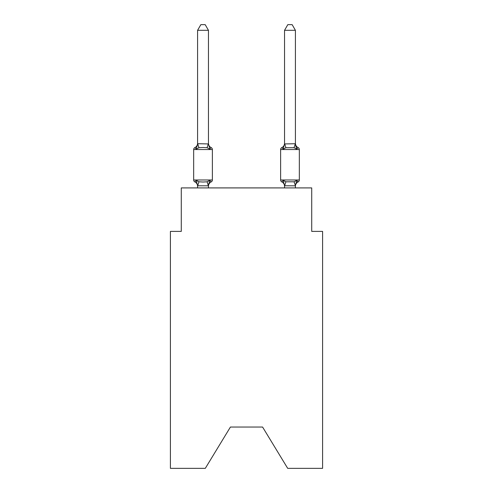 <?xml version="1.0" encoding="UTF-8"?>
<svg xmlns="http://www.w3.org/2000/svg" width="493" height="493" viewBox="0 0 493 493"><rect width="100%" height="100%" fill="white"/><g stroke="black" fill="none" stroke-linecap="round" stroke-linejoin="round"><path stroke-width="0.74" d="M262.584 427.043L287.696 468.35L322.588 468.35L322.588 231.39L311.718 231.39L311.718 187.913L181.282 187.913L181.282 231.39L170.412 231.39L170.412 468.35L205.304 468.35L230.416 427.043L262.584 427.043L230.416 427.043M298.105 181.935A2.175 2.175 0 0 0 299.325 179.976A2.175 2.175 0 0 1 298.105 181.935L297.482 181.634L298.105 181.935A2.175 2.175 0 0 0 299.325 179.976A2.175 2.175 0 0 1 298.105 181.935A2.175 2.175 0 0 0 299.325 179.976A2.175 2.175 0 0 1 298.105 181.935L297.482 181.634L298.105 181.935A2.175 2.175 0 0 0 299.325 179.976A2.175 2.175 0 0 1 298.105 181.935A2.175 2.175 0 0 0 299.325 179.976A2.175 2.175 0 0 1 298.105 181.935L297.482 181.634L298.105 181.935A2.175 2.175 0 0 0 299.325 179.976A2.175 2.175 0 0 1 298.105 181.935A2.175 2.175 0 0 0 299.325 179.976A2.175 2.175 0 0 1 298.105 181.935L297.482 181.634L298.105 181.935A2.175 2.175 0 0 0 299.325 179.976A2.175 2.175 0 0 1 298.105 181.935A2.175 2.175 0 0 0 299.325 179.976A2.175 2.175 0 0 1 298.105 181.935L297.482 181.634L298.105 181.935A2.175 2.175 0 0 0 299.325 179.976A2.175 2.175 0 0 1 298.105 181.935A2.175 2.175 0 0 0 299.325 179.976A2.175 2.175 0 0 1 298.105 181.935L297.482 181.634L298.105 181.935A2.175 2.175 0 0 0 299.325 179.976A2.175 2.175 0 0 1 298.105 181.935A2.175 2.175 0 0 0 299.325 179.976A2.175 2.175 0 0 1 298.105 181.935L297.482 181.634L298.105 181.935A2.175 2.175 0 0 0 299.325 179.976A2.175 2.175 0 0 1 298.105 181.935A2.175 2.175 0 0 0 299.325 179.976A2.175 2.175 0 0 1 298.105 181.935L297.482 181.634L298.105 181.935A2.175 2.175 0 0 0 299.325 179.976A2.175 2.175 0 0 1 298.105 181.935A2.175 2.175 0 0 0 299.325 179.976A2.175 2.175 0 0 1 298.105 181.935L297.482 181.634L298.105 181.935A2.175 2.175 0 0 0 299.325 179.976A2.175 2.175 0 0 1 298.105 181.935A2.175 2.175 0 0 0 299.325 179.976A2.175 2.175 0 0 1 298.105 181.935L297.482 181.634L298.105 181.935A2.175 2.175 0 0 0 299.325 179.976A2.175 2.175 0 0 1 298.105 181.935A2.175 2.175 0 0 0 299.325 179.976A2.175 2.175 0 0 1 298.105 181.935L297.482 181.634L298.105 181.935A2.175 2.175 0 0 0 299.325 179.976A2.175 2.175 0 0 1 298.105 181.935A2.175 2.175 0 0 0 299.325 179.976A2.175 2.175 0 0 1 298.105 181.935L297.482 181.634L298.105 181.935A2.175 2.175 0 0 0 299.325 179.976A2.175 2.175 0 0 1 298.105 181.935A2.175 2.175 0 0 0 299.325 179.976A2.175 2.175 0 0 1 298.105 181.935L296.774 180.401L298.105 181.935A4.782 4.782 0 0 0 295.412 186.231M298.105 147.586L296.774 149.12L295.64 145.564L296.774 149.12L298.105 147.586L296.774 149.12L295.64 145.564L296.774 149.12L298.105 147.586L296.774 149.12L295.64 145.564L296.774 149.12L298.105 147.586L296.774 149.12L295.64 145.564L296.774 149.12L298.105 147.586L296.774 149.12L295.64 145.564L296.774 149.12L298.105 147.586L296.774 149.12L295.64 145.564L296.774 149.12L298.105 147.586L296.774 149.12L295.64 145.564L296.774 149.12L298.105 147.586L296.774 149.12L295.64 145.564L296.774 149.12L298.105 147.586L296.774 149.12L295.64 145.564L296.774 149.12L298.105 147.586A2.175 2.175 0 0 1 299.325 149.545A2.175 2.175 0 0 0 298.105 147.586A2.175 2.175 0 0 1 299.325 149.545L299.325 179.976L299.325 149.545A2.175 2.175 0 0 0 298.105 147.586L296.774 149.12L295.64 145.564L296.774 149.12L298.105 147.586A2.175 2.175 0 0 1 299.325 149.545L299.325 179.976L299.325 149.545A2.175 2.175 0 0 0 298.105 147.586A2.175 2.175 0 0 1 299.325 149.545L299.325 179.976L299.325 149.545A2.175 2.175 0 0 0 298.105 147.586A2.175 2.175 0 0 1 299.325 149.545L299.325 179.976L299.325 149.545A2.175 2.175 0 0 0 298.105 147.586A2.175 2.175 0 0 1 299.325 149.545L299.325 179.976L299.325 149.545A2.175 2.175 0 0 0 298.105 147.586L296.774 149.12L298.105 147.586A2.175 2.175 0 0 1 299.325 149.545L299.325 179.976L299.325 149.545A2.175 2.175 0 0 0 298.105 147.586A2.175 2.175 0 0 1 299.325 149.545L299.325 179.976L299.325 149.545A2.175 2.175 0 0 0 298.105 147.586A2.175 2.175 0 0 1 299.325 149.545L299.325 179.976L299.325 149.545A2.175 2.175 0 0 0 298.105 147.586A2.175 2.175 0 0 1 299.325 149.545L299.325 179.976L299.325 149.545A2.175 2.175 0 0 0 298.105 147.586L296.774 149.12L295.64 145.564L296.774 149.12L298.105 147.586A2.175 2.175 0 0 1 299.325 149.545L299.325 179.976L299.325 149.545A2.175 2.175 0 0 0 298.105 147.586A2.175 2.175 0 0 1 299.325 149.545L299.325 179.976L299.325 149.545A2.175 2.175 0 0 0 298.105 147.586A2.175 2.175 0 0 1 299.325 149.545L299.325 179.976L299.325 149.545A2.175 2.175 0 0 0 298.105 147.586A2.175 2.175 0 0 1 299.325 149.545L299.325 179.976L299.325 149.545A2.175 2.175 0 0 0 298.105 147.586A2.175 2.175 0 0 1 299.325 149.545L299.325 179.976L299.325 149.545A2.175 2.175 0 0 0 298.105 147.586A2.175 2.175 0 0 1 299.325 149.545L299.325 179.976L299.325 149.545A2.175 2.175 0 0 0 298.105 147.586A2.175 2.175 0 0 1 299.325 149.545L299.325 179.976L299.325 149.545A2.175 2.175 0 0 0 298.105 147.586A2.175 2.175 0 0 1 299.325 149.545L299.325 179.976L299.325 149.545A2.175 2.175 0 0 0 298.105 147.586A2.175 2.175 0 0 1 299.325 149.545L299.325 179.976L299.325 149.545A2.175 2.175 0 0 0 298.105 147.586A2.175 2.175 0 0 1 299.325 149.545L299.325 179.976L299.325 149.545A2.175 2.175 0 0 0 298.105 147.586A2.175 2.175 0 0 1 299.325 149.545L299.325 179.976L299.325 149.545A2.175 2.175 0 0 0 298.105 147.586L296.774 149.12L298.105 147.586A2.175 2.175 0 0 1 299.325 149.545L299.325 179.976L299.325 149.545A2.175 2.175 0 0 0 298.105 147.586A2.175 2.175 0 0 1 299.325 149.545L299.325 179.976L299.325 149.545A2.175 2.175 0 0 0 298.105 147.586A2.175 2.175 0 0 1 299.325 149.545L299.325 179.976L299.325 149.545A2.175 2.175 0 0 0 298.105 147.586A2.175 2.175 0 0 1 299.325 149.545L299.325 179.976L299.325 149.545A2.175 2.175 0 0 0 298.105 147.586L296.774 149.12L295.64 145.564L296.774 149.12L298.105 147.586A4.782 4.782 0 0 1 295.412 143.284L295.412 143.284M295.412 143.734L295.412 30.301L284.541 30.301L284.541 143.931L295.412 143.734L296.774 149.12L294.056 147.721L285.903 147.721L283.185 149.12L281.854 147.586A2.175 2.175 0 0 0 280.628 149.545A2.175 2.175 0 0 1 281.854 147.586L283.185 149.12L281.854 147.586A2.175 2.175 0 0 0 280.628 149.545A2.175 2.175 0 0 1 281.854 147.586L283.185 149.12L281.854 147.586A2.175 2.175 0 0 0 280.628 149.545A2.175 2.175 0 0 1 281.854 147.586L283.185 149.12L281.854 147.586A2.175 2.175 0 0 0 280.628 149.545A2.175 2.175 0 0 1 281.854 147.586L283.185 149.12L281.854 147.586A2.175 2.175 0 0 0 280.628 149.545A2.175 2.175 0 0 1 281.854 147.586L283.185 149.12L281.854 147.586A2.175 2.175 0 0 0 280.628 149.545A2.175 2.175 0 0 1 281.854 147.586L283.185 149.12L281.854 147.586A2.175 2.175 0 0 0 280.628 149.545A2.175 2.175 0 0 1 281.854 147.586L283.185 149.12L281.854 147.586A2.175 2.175 0 0 0 280.628 149.545A2.175 2.175 0 0 1 281.854 147.586L283.185 149.12L281.854 147.586A2.175 2.175 0 0 0 280.628 149.545A2.175 2.175 0 0 1 281.854 147.586L283.185 149.12L281.854 147.586A2.175 2.175 0 0 0 280.628 149.545A2.175 2.175 0 0 1 281.854 147.586L283.185 149.12L281.854 147.586A2.175 2.175 0 0 0 280.628 149.545A2.175 2.175 0 0 1 281.854 147.586L283.185 149.12L281.854 147.586A2.175 2.175 0 0 0 280.628 149.545A2.175 2.175 0 0 1 281.854 147.586L283.185 149.12L281.854 147.586A2.175 2.175 0 0 0 280.628 149.545L280.628 179.976A2.175 2.175 0 0 0 281.854 181.935A2.175 2.175 0 0 1 280.628 179.976A2.175 2.175 0 0 0 281.854 181.935L283.185 180.401L281.854 181.935A4.782 4.782 0 0 1 284.541 186.231A4.782 4.782 0 0 0 281.854 181.935A2.175 2.175 0 0 1 280.628 179.976A2.175 2.175 0 0 0 281.854 181.935L283.185 180.401L281.854 181.935A2.175 2.175 0 0 1 280.628 179.976A2.175 2.175 0 0 0 281.854 181.935L283.185 180.401L281.854 181.935A4.782 4.782 0 0 1 284.541 186.231A4.782 4.782 0 0 0 281.854 181.935A2.175 2.175 0 0 1 280.628 179.976A2.175 2.175 0 0 0 281.854 181.935L283.185 180.401L281.854 181.935A2.175 2.175 0 0 1 280.628 179.976A2.175 2.175 0 0 0 281.854 181.935L283.185 180.401L281.854 181.935A4.782 4.782 0 0 1 284.541 186.231A4.782 4.782 0 0 0 281.854 181.935A2.175 2.175 0 0 1 280.628 179.976A2.175 2.175 0 0 0 281.854 181.935L283.185 180.401L281.854 181.935A2.175 2.175 0 0 1 280.628 179.976A2.175 2.175 0 0 0 281.854 181.935L283.185 180.401L281.854 181.935A4.782 4.782 0 0 1 284.541 186.231A4.782 4.782 0 0 0 281.854 181.935A2.175 2.175 0 0 1 280.628 179.976A2.175 2.175 0 0 0 281.854 181.935L283.185 180.401L281.854 181.935A2.175 2.175 0 0 1 280.628 179.976A2.175 2.175 0 0 0 281.854 181.935L283.185 180.401L281.854 181.935A4.782 4.782 0 0 1 284.541 186.231A4.782 4.782 0 0 0 281.854 181.935A2.175 2.175 0 0 1 280.628 179.976A2.175 2.175 0 0 0 281.854 181.935L283.185 180.401L281.854 181.935A2.175 2.175 0 0 1 280.628 179.976A2.175 2.175 0 0 0 281.854 181.935L283.185 180.401L281.854 181.935A4.782 4.782 0 0 1 284.541 186.231A4.782 4.782 0 0 0 281.854 181.935A2.175 2.175 0 0 1 280.628 179.976A2.175 2.175 0 0 0 281.854 181.935L283.185 180.401L281.854 181.935A2.175 2.175 0 0 1 280.628 179.976A2.175 2.175 0 0 0 281.854 181.935L283.185 180.401L281.854 181.935A4.782 4.782 0 0 1 284.541 186.231A4.782 4.782 0 0 0 281.854 181.935A2.175 2.175 0 0 1 280.628 179.976A2.175 2.175 0 0 0 281.854 181.935L283.185 180.401L281.854 181.935A2.175 2.175 0 0 1 280.628 179.976A2.175 2.175 0 0 0 281.854 181.935L283.185 180.401L281.854 181.935A4.782 4.782 0 0 1 284.541 186.231A4.782 4.782 0 0 0 281.854 181.935A2.175 2.175 0 0 1 280.628 179.976A2.175 2.175 0 0 0 281.854 181.935L283.185 180.401L281.854 181.935A2.175 2.175 0 0 1 280.628 179.976A2.175 2.175 0 0 0 281.854 181.935L283.185 180.401L281.854 181.935A4.782 4.782 0 0 1 284.541 186.231A4.782 4.782 0 0 0 281.854 181.935A2.175 2.175 0 0 1 280.628 179.976A2.175 2.175 0 0 0 281.854 181.935L283.185 180.401L281.854 181.935A2.175 2.175 0 0 1 280.628 179.976A2.175 2.175 0 0 0 281.854 181.935L283.185 180.401L281.854 181.935A4.782 4.782 0 0 1 284.541 186.231A4.782 4.782 0 0 0 281.854 181.935A2.175 2.175 0 0 1 280.628 179.976A2.175 2.175 0 0 0 281.854 181.935L283.185 180.401L281.854 181.935A2.175 2.175 0 0 1 280.628 179.976A2.175 2.175 0 0 0 281.854 181.935L283.185 180.401L281.854 181.935A4.782 4.782 0 0 1 284.541 186.231A4.782 4.782 0 0 0 281.854 181.935A2.175 2.175 0 0 1 280.628 179.976A2.175 2.175 0 0 0 281.854 181.935L283.185 180.401L281.854 181.935A2.175 2.175 0 0 1 280.628 179.976A2.175 2.175 0 0 0 281.854 181.935L283.185 180.401L281.854 181.935A4.782 4.782 0 0 1 284.541 186.231A4.782 4.782 0 0 0 281.854 181.935A2.175 2.175 0 0 1 280.628 179.976A2.175 2.175 0 0 0 281.854 181.935L283.185 180.401L281.854 181.935A2.175 2.175 0 0 1 280.628 179.976L299.325 179.976L299.325 149.545L299.325 179.976M284.541 187.913L284.541 186.231A4.782 4.782 0 0 0 281.854 181.935L283.185 180.401L285.903 181.8L294.056 181.8L296.774 180.401L295.325 185.812L284.541 185.787L283.185 180.401L281.854 181.935M283.691 147.395L283.185 149.12L283.691 147.395L283.185 149.12L283.691 147.395L283.185 149.12L283.691 147.395L283.185 149.12L283.691 147.395L283.185 149.12L283.691 147.395L283.185 149.12L283.691 147.395L283.185 149.12L283.691 147.395L283.185 149.12L283.691 147.395L283.185 149.12L283.691 147.395L283.185 149.12L283.691 147.395L283.185 149.12L283.691 147.395L283.185 149.12L283.691 147.395L283.185 149.12L281.854 147.586A2.175 2.175 0 0 0 280.628 149.545L299.325 149.545M208.459 186.231A4.782 4.782 0 0 1 211.146 181.935L209.815 180.401L211.146 181.935L209.815 180.401L211.146 181.935L209.815 180.401L211.146 181.935L209.815 180.401L211.146 181.935L209.815 180.401L211.146 181.935L209.815 180.401L208.366 185.812L197.588 185.787L196.226 180.401L194.895 181.935A2.175 2.175 0 0 1 193.675 179.976A2.175 2.175 0 0 0 194.895 181.935A2.175 2.175 0 0 1 193.675 179.976A2.175 2.175 0 0 0 194.895 181.935A2.175 2.175 0 0 1 193.675 179.976A2.175 2.175 0 0 0 194.895 181.935A2.175 2.175 0 0 1 193.675 179.976A2.175 2.175 0 0 0 194.895 181.935A2.175 2.175 0 0 1 193.675 179.976A2.175 2.175 0 0 0 194.895 181.935A2.175 2.175 0 0 1 193.675 179.976A2.175 2.175 0 0 0 194.895 181.935A2.175 2.175 0 0 1 193.675 179.976A2.175 2.175 0 0 0 194.895 181.935A2.175 2.175 0 0 1 193.675 179.976A2.175 2.175 0 0 0 194.895 181.935A2.175 2.175 0 0 1 193.675 179.976A2.175 2.175 0 0 0 194.895 181.935A2.175 2.175 0 0 1 193.675 179.976A2.175 2.175 0 0 0 194.895 181.935A2.175 2.175 0 0 1 193.675 179.976A2.175 2.175 0 0 0 194.895 181.935A2.175 2.175 0 0 1 193.675 179.976A2.175 2.175 0 0 0 194.895 181.935A2.175 2.175 0 0 1 193.675 179.976A2.175 2.175 0 0 0 194.895 181.935A2.175 2.175 0 0 1 193.675 179.976A2.175 2.175 0 0 0 194.895 181.935A2.175 2.175 0 0 1 193.675 179.976A2.175 2.175 0 0 0 194.895 181.935L196.226 180.401L194.895 181.935A2.175 2.175 0 0 1 193.675 179.976A2.175 2.175 0 0 0 194.895 181.935L196.226 180.401L194.895 181.935A2.175 2.175 0 0 1 193.675 179.976A2.175 2.175 0 0 0 194.895 181.935L196.226 180.401L194.895 181.935A2.175 2.175 0 0 1 193.675 179.976A2.175 2.175 0 0 0 194.895 181.935L196.226 180.401L194.895 181.935A2.175 2.175 0 0 1 193.675 179.976A2.175 2.175 0 0 0 194.895 181.935L196.226 180.401L194.895 181.935A2.175 2.175 0 0 1 193.675 179.976A2.175 2.175 0 0 0 194.895 181.935L196.226 180.401L194.895 181.935A2.175 2.175 0 0 1 193.675 179.976A2.175 2.175 0 0 0 194.895 181.935L196.226 180.401L194.895 181.935A2.175 2.175 0 0 1 193.675 179.976A2.175 2.175 0 0 0 194.895 181.935L196.226 180.401L194.895 181.935A2.175 2.175 0 0 1 193.675 179.976A2.175 2.175 0 0 0 194.895 181.935L196.226 180.401L194.895 181.935A2.175 2.175 0 0 1 193.675 179.976A2.175 2.175 0 0 0 194.895 181.935L196.226 180.401L194.895 181.935A2.175 2.175 0 0 1 193.675 179.976A2.175 2.175 0 0 0 194.895 181.935L196.226 180.401L194.895 181.935L196.226 180.401L194.895 181.935L196.226 180.401L194.895 181.935L196.226 180.401L194.895 181.935L196.226 180.401L194.895 181.935L196.226 180.401L194.895 181.935L196.226 180.401L194.895 181.935L196.226 180.401L198.944 181.8L203.024 182.022L207.097 181.8L209.815 180.401L211.146 181.935A2.175 2.175 0 0 0 212.372 179.976A2.175 2.175 0 0 1 211.146 181.935L209.815 180.401L211.146 181.935A2.175 2.175 0 0 0 212.372 179.976A2.175 2.175 0 0 1 211.146 181.935L209.815 180.401L211.146 181.935A2.175 2.175 0 0 0 212.372 179.976A2.175 2.175 0 0 1 211.146 181.935L209.815 180.401L211.146 181.935A2.175 2.175 0 0 0 212.372 179.976A2.175 2.175 0 0 1 211.146 181.935L209.815 180.401L211.146 181.935A2.175 2.175 0 0 0 212.372 179.976A2.175 2.175 0 0 1 211.146 181.935L209.815 180.401L211.146 181.935A2.175 2.175 0 0 0 212.372 179.976A2.175 2.175 0 0 1 211.146 181.935L209.815 180.401L211.146 181.935A2.175 2.175 0 0 0 212.372 179.976A2.175 2.175 0 0 1 211.146 181.935L209.815 180.401L211.146 181.935A2.175 2.175 0 0 0 212.372 179.976A2.175 2.175 0 0 1 211.146 181.935L209.815 180.401L211.146 181.935A2.175 2.175 0 0 0 212.372 179.976A2.175 2.175 0 0 1 211.146 181.935L209.815 180.401L211.146 181.935A2.175 2.175 0 0 0 212.372 179.976A2.175 2.175 0 0 1 211.146 181.935L209.815 180.401L211.146 181.935A2.175 2.175 0 0 0 212.372 179.976A2.175 2.175 0 0 1 211.146 181.935L209.815 180.401L211.146 181.935A2.175 2.175 0 0 0 212.372 179.976A2.175 2.175 0 0 1 211.146 181.935L209.815 180.401L211.146 181.935A2.175 2.175 0 0 0 212.372 179.976L212.372 149.545A2.175 2.175 0 0 0 211.146 147.586A2.175 2.175 0 0 1 212.372 149.545A2.175 2.175 0 0 0 211.146 147.586A2.175 2.175 0 0 1 212.372 149.545A2.175 2.175 0 0 0 211.146 147.586A2.175 2.175 0 0 1 212.372 149.545A2.175 2.175 0 0 0 211.146 147.586A2.175 2.175 0 0 1 212.372 149.545A2.175 2.175 0 0 0 211.146 147.586A2.175 2.175 0 0 1 212.372 149.545A2.175 2.175 0 0 0 211.146 147.586A2.175 2.175 0 0 1 212.372 149.545A2.175 2.175 0 0 0 211.146 147.586A2.175 2.175 0 0 1 212.372 149.545A2.175 2.175 0 0 0 211.146 147.586A2.175 2.175 0 0 1 212.372 149.545A2.175 2.175 0 0 0 211.146 147.586A2.175 2.175 0 0 1 212.372 149.545A2.175 2.175 0 0 0 211.146 147.586A2.175 2.175 0 0 1 212.372 149.545A2.175 2.175 0 0 0 211.146 147.586A2.175 2.175 0 0 1 212.372 149.545A2.175 2.175 0 0 0 211.146 147.586A2.175 2.175 0 0 1 212.372 149.545A2.175 2.175 0 0 0 211.146 147.586A2.175 2.175 0 0 1 212.372 149.545A2.175 2.175 0 0 0 211.146 147.586A2.175 2.175 0 0 1 212.372 149.545A2.175 2.175 0 0 0 211.146 147.586A2.175 2.175 0 0 1 212.372 149.545A2.175 2.175 0 0 0 211.146 147.586A2.175 2.175 0 0 1 212.372 149.545A2.175 2.175 0 0 0 211.146 147.586A2.175 2.175 0 0 1 212.372 149.545A2.175 2.175 0 0 0 211.146 147.586A2.175 2.175 0 0 1 212.372 149.545A2.175 2.175 0 0 0 211.146 147.586A2.175 2.175 0 0 1 212.372 149.545A2.175 2.175 0 0 0 211.146 147.586A2.175 2.175 0 0 1 212.372 149.545A2.175 2.175 0 0 0 211.146 147.586A2.175 2.175 0 0 1 212.372 149.545A2.175 2.175 0 0 0 211.146 147.586A2.175 2.175 0 0 1 212.372 149.545A2.175 2.175 0 0 0 211.146 147.586A2.175 2.175 0 0 1 212.372 149.545A2.175 2.175 0 0 0 211.146 147.586A2.175 2.175 0 0 1 212.372 149.545A2.175 2.175 0 0 0 211.146 147.586A2.175 2.175 0 0 1 212.372 149.545L193.675 149.545A2.175 2.175 0 0 1 194.895 147.586L196.226 149.12L194.895 147.586A4.782 4.782 0 0 0 197.588 143.284M208.459 143.734L209.815 149.12L211.146 147.586L209.815 149.12L211.146 147.586L209.815 149.12L211.146 147.586L209.815 149.12L211.146 147.586L209.815 149.12L211.146 147.586L209.815 149.12L211.146 147.586L209.815 149.12L211.146 147.586L209.815 149.12L211.146 147.586L209.815 149.12L211.146 147.586L209.815 149.12L211.146 147.586L209.815 149.12L211.146 147.586L209.815 149.12L211.146 147.586L209.815 149.12L211.146 147.586L209.815 149.12L207.097 147.721L203.024 147.499L198.944 147.721L196.226 149.12L194.895 147.586L196.226 149.12L194.895 147.586L196.226 149.12L194.895 147.586L196.226 149.12L194.895 147.586L196.226 149.12L194.895 147.586L196.226 149.12L194.895 147.586L196.226 149.12L194.895 147.586L196.226 149.12L194.895 147.586L196.226 149.12L194.895 147.586L196.226 149.12L194.895 147.586L196.226 149.12L194.895 147.586L196.226 149.12L194.895 147.586L196.226 149.12L197.675 143.703L208.459 143.931L208.459 30.301L197.588 30.301L197.588 143.734M197.588 187.913L197.588 186.231A4.782 4.782 0 0 0 194.895 181.935M208.459 185.59L208.964 183.032M208.459 143.284L208.459 143.284A4.782 4.782 0 0 0 211.146 147.586M295.412 187.913L295.412 185.59L294.056 181.8M193.675 149.545L193.675 179.976L212.372 179.976M208.459 187.913L208.459 185.787M197.588 30.301L200.848 24.65L205.193 24.65L208.459 30.301M283.185 149.12L284.541 143.734M296.774 149.12L295.64 145.564M284.541 143.284A4.782 4.782 0 0 1 281.854 147.586M284.541 30.301L287.807 24.65L292.152 24.65L295.412 30.301M198.944 181.8L197.675 185.812M207.097 181.8L208.366 185.812M197.675 143.703L198.944 147.721M208.366 143.703L207.097 147.721M284.634 185.812L285.903 181.8M294.056 147.721L295.325 143.703M285.903 147.721L284.634 143.703"/></g></svg>

